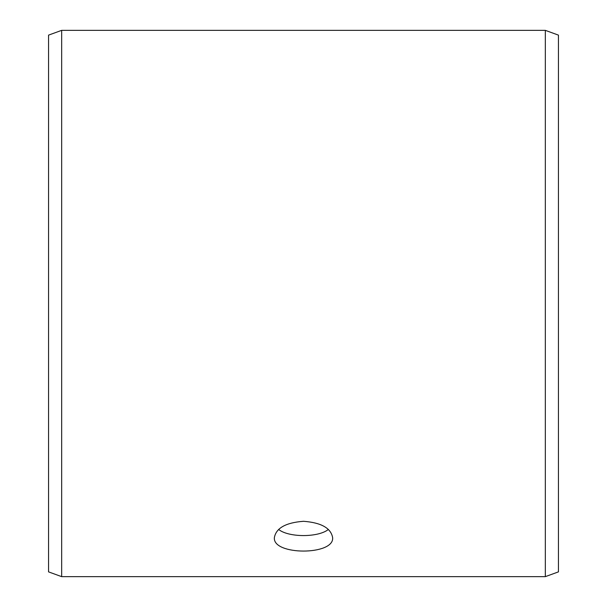 <?xml version="1.0" encoding="UTF-8"?>
<svg xmlns="http://www.w3.org/2000/svg" width="607" height="607" viewBox="0 0 607 607"><rect width="100%" height="100%" fill="white"/><g stroke="black" fill="none" stroke-linecap="round" stroke-linejoin="round"><path stroke-width="0.91" d="M48.56 571.877L48.56 35.123L61.671 30.35L61.671 576.65L48.56 571.877M545.329 30.35L545.329 576.65L558.44 571.877L558.44 35.123L545.329 30.35L61.671 30.35M278.628 529.456C288.72 537.605 318.258 537.612 328.372 529.456M303.5 521.292C321.202 522.635 330.914 528.075 332.636 537.635C334.434 555.549 272.558 555.542 274.364 537.635C276.071 528.082 285.783 522.635 303.5 521.292M545.329 576.65L61.671 576.65"/></g></svg>
